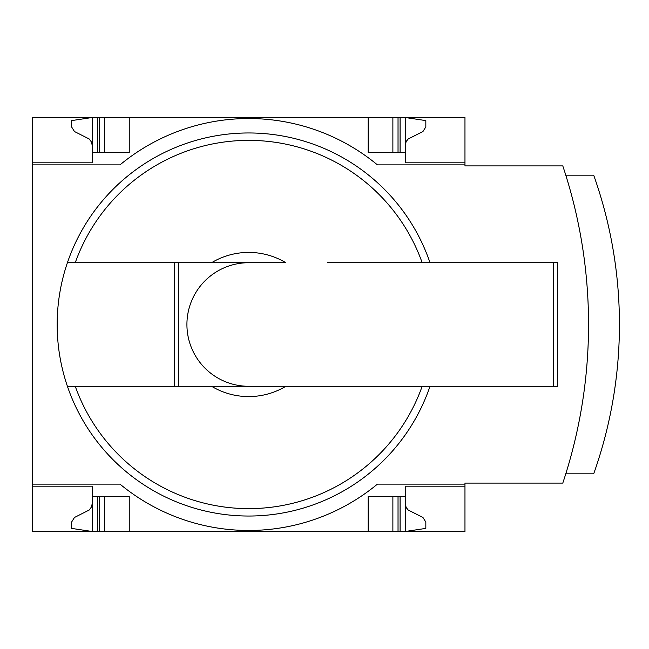 <?xml version="1.0" encoding="UTF-8"?>
<svg xmlns="http://www.w3.org/2000/svg" width="649" height="649" viewBox="0 0 649 649"><rect width="100%" height="100%" fill="white"/><g stroke="black" fill="none" stroke-linecap="round" stroke-linejoin="round"><path stroke-width="0.97" d="M464.968 484.122L464.968 531.49L32.45 531.49L32.45 484.122L119.984 484.122A201.953 201.953 0 0 0 377.434 484.122L464.968 484.122L464.968 483.091L562.797 483.091A501.328 501.328 0 0 0 562.797 165.909L464.968 165.909L464.968 117.51L32.45 117.51L32.45 162.818L92.182 162.818L92.182 117.51L71.585 120.6L71.585 126.904L74.473 131.528L89.205 138.975L91.533 142.115L92.182 145.311M464.968 164.878L377.434 164.878A201.953 201.953 0 0 0 119.984 164.878L32.45 164.878L32.45 484.122M32.45 164.878L32.45 162.818L92.182 162.818M92.182 486.182L32.45 486.182L92.182 486.182L92.182 531.49L71.585 528.4L71.585 522.096L74.473 517.472L89.205 510.025L91.533 506.885L92.182 503.689M430.011 386.285A191.544 191.544 0 0 1 67.407 386.285L285.836 386.285A72.088 72.088 0 0 1 211.574 386.285L174.565 386.285L174.565 262.715L67.407 262.715A191.544 191.544 0 0 0 67.407 386.285L75.243 386.285A184.146 184.146 0 0 0 422.175 386.285M285.836 386.285L327.274 386.285L285.836 386.285M464.968 486.182L405.236 486.182L405.236 496.477L368.161 496.477L368.161 531.49M129.248 531.49L129.248 496.477L92.182 496.477M405.236 496.477L405.236 531.49L425.833 528.4L425.833 522.096L422.945 517.472L408.213 510.025L406.16 507.477L405.236 503.689M368.161 117.51L368.161 152.523L405.236 152.523L405.236 162.818L464.968 162.818M92.182 152.523L129.248 152.523L129.248 117.51M405.236 145.311L406.16 141.523L408.213 138.975L422.945 131.528L425.833 126.904L425.833 120.6L405.236 117.51L405.236 152.523M178.54 386.285L178.54 262.715L211.574 262.715A72.088 72.088 0 0 1 285.836 262.715L67.407 262.715A191.544 191.544 0 0 1 430.011 262.715M327.274 262.715L557.645 262.715L557.645 386.285L327.274 386.285M565.79 473.819L593.689 473.819A445.904 445.904 0 0 0 593.689 175.181L565.79 175.181M392.88 531.49L392.88 496.477M104.538 531.49L104.538 496.477M392.88 152.523L392.88 117.51M104.538 152.523L104.538 117.51M178.54 262.715L174.565 262.715M248.705 386.285A61.785 61.785 0 0 1 186.92 324.5A61.785 61.785 0 0 1 248.705 262.715M75.243 262.715A184.146 184.146 0 0 1 422.175 262.715M400.092 531.49L400.092 496.477M398.032 531.49L398.032 496.477M99.386 531.49L99.386 496.477M97.326 531.49L97.326 496.477M398.032 152.523L398.032 117.51M400.092 152.523L400.092 117.51M99.386 152.523L99.386 117.51M97.326 152.523L97.326 117.51M553.67 386.285L553.67 262.715"/></g></svg>
